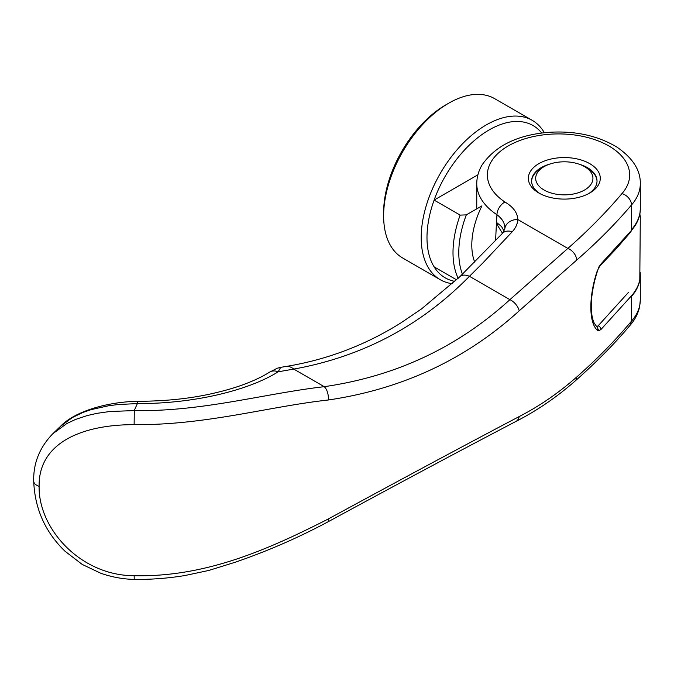 <?xml version="1.0" encoding="UTF-8"?>
<svg xmlns="http://www.w3.org/2000/svg" width="674" height="674" viewBox="0 0 674 674"><rect width="100%" height="100%" fill="white"/><g stroke="black" fill="none" stroke-linecap="round" stroke-linejoin="round"><path stroke-width="1.01" d="M448.665 103.223L445.775 104.891A87.906 50.752 -60 0 0 383.624 212.546L383.624 215.891A91.993 53.111 -60 0 1 448.665 103.223A91.993 53.111 -60 0 1 494.665 98.665L532.249 120.36A91.993 53.111 -60 0 1 544.365 132.727M452.338 283.703A91.993 53.111 -60 0 1 440.257 279.702L402.673 257.999A91.993 53.111 -60 0 1 383.624 215.891M440.257 279.702A91.993 53.111 -60 0 1 421.208 237.585A91.993 53.111 -60 0 1 461.361 145.011A91.993 53.111 -60 0 1 532.249 120.36M454.891 281.37A87.906 50.752 -60 0 1 434.115 266.853A87.906 50.752 -60 0 1 426.987 237.585A87.906 50.752 -60 0 1 434.115 200.085A87.906 50.752 -60 0 1 486.679 131.405A87.906 50.752 -60 0 1 541.702 133.039M458.185 278.295A87.906 50.752 -60 0 1 453.004 252.607A87.906 50.752 -60 0 1 460.14 215.107L434.115 200.085L477.917 174.802M462.457 274.2A83.812 48.393 -60 0 1 458.792 252.607A83.812 48.393 -60 0 1 466.315 214.88L460.14 215.107M474.715 262.085A65.42 37.769 -60 0 1 471.8 245.1A65.42 37.769 -60 0 1 481.944 205.856L466.315 214.88M631.504 229.674A81.773 47.214 180 0 0 639.794 213.599L640.3 216.775L639.794 280.367A81.773 47.214 0 0 1 631.504 296.442M544.07 166.647A28.62 16.521 180 0 1 584.552 166.647L584.552 166.647A28.62 16.521 180 0 1 584.552 190.017A28.62 16.521 180 0 1 544.07 190.017A28.62 16.521 180 0 1 544.07 166.647L541.18 168.315A32.706 18.88 0 0 0 531.609 181.34M587.442 168.315L584.552 166.647L587.442 168.315A32.706 18.88 0 0 1 597.012 181.34M434.115 266.853L456.568 279.811M631.504 321.144L631.504 295.776A81.773 47.214 180 0 0 640.3 274.478L640.3 299.846A81.773 47.205 -0 0 0 640.3 299.837A81.773 47.205 -0 0 1 631.504 321.144L630.08 325.306C614.578 343.774 596.178 362.427 574.855 381.265L574.855 381.265C556.471 397.348 536.816 410.744 515.896 421.452L515.896 421.452C462.608 449.305 399.867 482.82 327.682 522.005L327.682 522.005C297.857 537.936 266.887 551.391 234.788 562.377L208.797 570.448L184.946 575.529C168.247 578.284 151.338 579.581 134.227 579.429L134.16 575.697C205.856 577.391 268.699 549.276 328.255 518.997C402.218 478.776 465.86 444.629 519.191 416.566C539.377 406.178 558.552 393.001 576.717 377.027C596.937 359.183 615.202 340.555 631.504 321.144M640.3 183.294A81.765 47.205 180 0 1 640.3 183.665L640.3 209.041A81.773 47.214 180 0 1 631.504 230.348L631.504 204.972C615.202 224.13 596.937 242.497 576.717 260.08L519.191 310.84C465.86 359.36 402.218 389.083 328.255 400.002C268.699 406.515 205.865 425.319 134.134 424.645C81.242 424.654 38.426 443.206 39.109 486.325C38.41 529.174 81.082 575.807 134.168 575.697M588.537 193.691A32.706 18.88 0 0 0 597.021 181.003A32.706 18.88 0 0 0 587.442 167.649A32.706 18.88 0 0 0 578.612 164.018M589.75 163.647A35.983 20.776 180 0 1 589.75 193.017A35.983 20.776 180 0 1 538.871 193.017L538.871 193.017A35.983 20.776 180 0 1 538.871 163.647A35.983 20.776 180 0 1 589.75 163.647M598.765 267.123L597.838 270.106L598.765 267.123L600.972 263.972L631.504 230.348M597.568 269.979C588.604 295.734 588.604 323.048 597.568 330.386L598.765 330.774L600.972 329.476A3.269 2.317 -135.2 0 0 598.133 325.828L596.524 326.671M550.009 164.018A32.706 18.88 0 0 0 531.601 181.003A32.706 18.88 0 0 0 540.085 193.691M502.475 233.339L497.555 225.343L496.468 222.369L495.601 240.525M504.068 231.19L501.616 226.632L496.468 222.369A858.946 489.737 60.1 0 1 496.965 214.745A10.632 6.538 -56.6 0 1 504.969 202.032C513.251 206.96 517.531 212.79 517.826 219.539C517.556 223.886 515.694 227.955 512.257 231.738L482.39 263.458L469.449 276.298L509.915 299.652C457.621 347.321 395.731 376.328 324.236 386.682C264.545 393.532 202.04 411.839 134.278 410.592L109.879 411.502L97.191 413.305L87.3 415.538L75.437 419.489L66.81 423.558L52.799 433.744C39.682 447.325 33.321 463.072 33.7 480.975L33.7 480.975A10.632 6.133 180 0 1 33.7 480.958M576.717 260.08A10.632 7.245 -131.2 0 0 567.845 248.42L517.826 219.539A13.084 10.666 -175.1 0 0 504.801 228.958C505.171 223.692 502.56 218.957 496.965 214.745A81.773 47.214 180 0 1 476.754 183.673C476.813 176.976 478.624 170.665 482.205 164.734C495.449 145.744 517.522 134.952 548.409 132.357C574.652 130.588 597.493 135.508 616.929 147.109C632.793 158.07 640.586 170.252 640.3 183.665A81.765 47.205 180 0 1 640.3 183.673A81.765 47.205 180 0 1 631.504 204.972A10.632 7.802 -139.8 0 0 621.95 193.607C605.918 212.58 587.88 230.853 567.845 248.42L509.915 299.652A10.632 5.729 -132.2 0 1 519.191 310.84M640.3 299.837L639.71 306.181C638.32 313.225 635.093 319.628 630.013 325.382L630.08 325.306M134.252 410.55A1241.837 244.595 -81.3 0 1 137.378 403.574L118.017 404.552L108.624 405.748L91.074 409.64L82.927 412.454L72.219 417.619L60.239 426.583C74.519 411.351 107.031 401.957 137.395 401.291L137.412 403.44M328.255 400.002A10.632 5.552 -98.1 0 0 324.236 386.682L293.771 369.091C362.359 356.656 420.921 325.727 469.449 276.298A16.353 9.057 -133.7 0 0 459.904 276.66L421.494 308.928L400.786 322.964C365.215 345.231 326.941 359.739 285.961 366.479L285.961 366.479A25.342 13.792 -99.2 0 1 293.771 369.091L278.16 371.804C248.984 390.254 193.893 403.861 137.378 403.574M621.95 193.607A71.141 41.072 0 0 0 598.554 141.043A71.141 41.072 0 0 0 505.281 147.758A71.141 41.072 0 0 0 504.969 202.032M600.972 329.476L631.504 295.776M278.16 371.804A13.084 10.287 -122.2 0 0 269.44 372.233A13.084 10.287 -122.2 0 0 269.373 372.275L277.241 368.24L280.704 367.338L278.16 371.804M504.801 228.958L502.509 233.297L459.904 276.66M134.134 424.645L134.286 410.592M597.838 270.106L597.838 270.106C594.325 279.996 590.567 296.787 591.368 310.082C591.747 315.752 592.732 320.167 594.333 323.343L596.953 326.991A3.269 2.949 132.6 0 1 597.568 330.386M598.841 267.721L600.458 265.371A3.269 2.317 -135.2 0 0 600.972 263.972M598.765 330.774L597.088 326.814M476.754 208.847L476.754 183.673A81.773 47.214 180 0 1 476.754 183.665A81.773 47.214 180 0 1 476.762 183.269M576.717 377.027A10.632 7.245 48.8 0 1 574.855 381.265M598.133 325.828L628.572 292.272M519.191 416.566A10.632 7.574 62.9 0 1 515.896 421.452M512.257 231.738A13.901 9.596 -136.2 0 0 502.509 233.297M39.109 486.325A10.632 6.133 180 0 1 33.7 480.975C34.762 508.634 45.192 532.039 64.982 551.206L82.245 564.441L100.771 573.245C111.589 577.054 122.744 579.118 134.227 579.429M328.255 518.997A10.632 3.058 61.8 0 1 327.682 522.005M52.85 433.702L60.239 426.583M269.44 372.233C262.338 376.724 253.483 380.903 242.884 384.787C234.586 387.853 224.745 390.693 213.372 393.313C190.523 398.604 165.197 401.266 137.395 401.291M280.704 367.338L285.961 366.479M640.224 272.321L640.3 274.478M639.904 213.852L640.3 209.108M600.458 265.371L616.019 248.992L631.075 231.612"/></g></svg>

